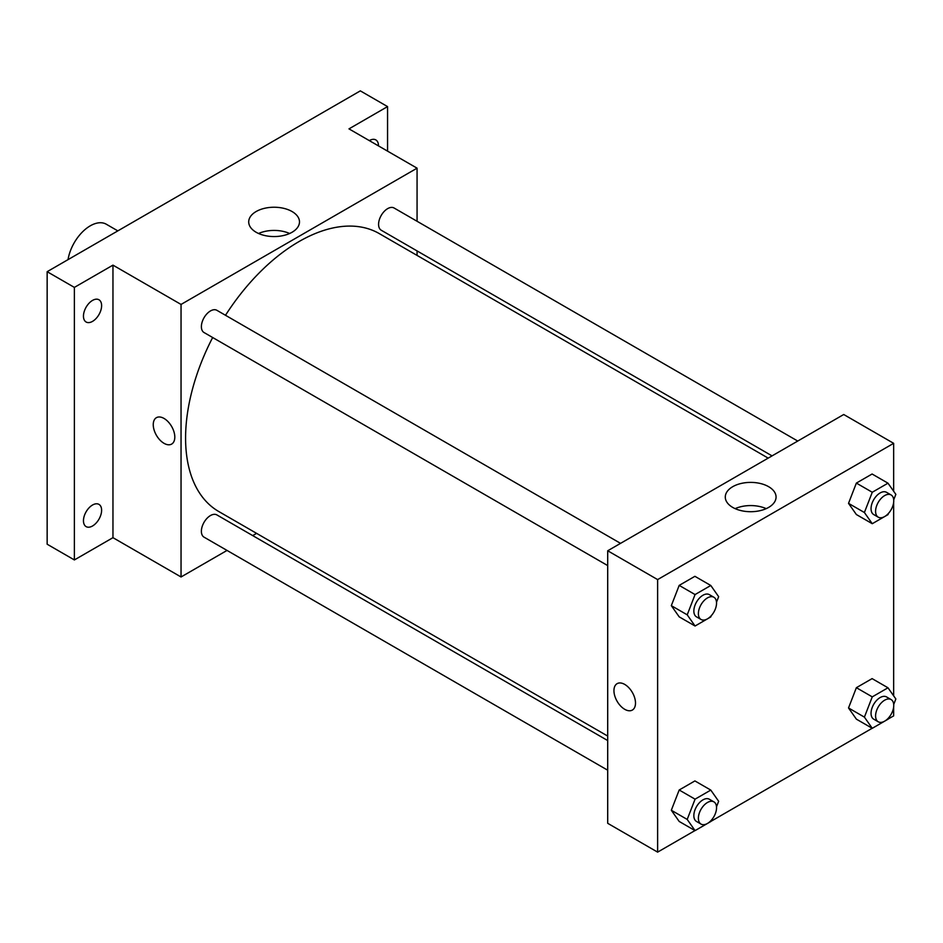 <?xml version="1.0" encoding="UTF-8"?>
<svg xmlns="http://www.w3.org/2000/svg" width="943" height="943" viewBox="0 0 943 943"><rect width="100%" height="100%" fill="white"/><g stroke="black" fill="none" stroke-linecap="round" stroke-linejoin="round"><path stroke-width="1.41" d="M117.828 230.882L106.311 224.234A32.097 18.53 120 0 0 83.738 230.705A32.097 18.53 120 0 0 68.037 259.631M227.039 550.429L181.044 576.975L112.96 537.675L74.379 559.942L47.15 544.217L47.15 271.69L360.332 90.87L387.561 106.594L387.561 151.139M256.59 533.361L252.712 535.6M92.544 525.982A12.837 7.414 -60 0 1 86.119 526.618A12.837 7.414 -60 0 1 84.151 516.328A12.837 7.414 -60 0 1 92.544 505.012A12.837 7.414 -60 0 1 98.956 504.387A12.837 7.414 -60 0 1 100.925 514.666A12.837 7.414 -60 0 1 92.544 525.982M92.544 321.374A12.837 7.414 -60 0 1 86.119 322.011A12.837 7.414 -60 0 1 84.151 311.72A12.837 7.414 -60 0 1 92.544 300.404A12.837 7.414 -60 0 1 98.956 299.768A12.837 7.414 -60 0 1 100.925 310.058A12.837 7.414 -60 0 1 92.544 321.374M112.96 537.675L112.96 265.136L74.379 287.403L47.15 271.69M74.379 559.942L74.379 287.403M181.044 576.975L181.044 304.436L112.96 265.136M181.044 304.436L417.065 168.172L348.981 128.873L387.561 106.594M256.142 232.261A25.39 14.664 180 0 1 248.704 221.9A25.39 14.664 180 0 1 274.095 207.236A25.39 14.664 180 0 1 299.485 221.9A25.39 14.664 180 0 1 283.808 235.444A25.39 14.664 180 0 1 256.142 232.261M369.326 140.613A12.837 7.414 -60 0 1 369.408 140.554A12.837 7.414 -60 0 1 375.833 139.918A12.837 7.414 -60 0 1 378.485 145.906M212.658 337.511A160.475 92.65 120 0 0 185.582 438.094A160.475 92.65 120 0 0 218.823 511.554L607.705 736.07M768.18 458.121L379.298 233.605A160.475 92.65 120 0 0 225.495 315.28M417.065 168.172L417.065 221.275M417.065 250.921L417.065 255.412M797.743 441.053L394.08 208.002A12.837 7.414 120 0 0 384.178 211.444A12.837 7.414 120 0 0 378.579 224.363A12.837 7.414 120 0 0 381.243 230.233L772.058 455.882M607.705 740.561L216.878 514.913A12.837 7.414 120 0 0 206.988 518.355A12.837 7.414 120 0 0 201.378 531.274A12.837 7.414 120 0 0 204.042 537.156L607.705 770.207M607.705 565.588L204.042 332.537A12.837 7.414 -60 0 1 204.042 317.72A12.837 7.414 -60 0 1 216.878 310.306L620.541 543.357M174.809 437.104A15.241 8.805 60 0 1 171.65 444.082A15.241 8.805 60 0 1 156.408 435.289A15.241 8.805 60 0 1 156.408 417.678A15.241 8.805 60 0 1 168.149 421.769A15.241 8.805 60 0 1 174.809 437.104M171.65 444.082A15.241 8.805 60 0 1 156.408 435.277A15.241 8.805 60 0 1 156.408 417.678M258.559 233.487A25.39 14.664 180 0 1 289.631 233.487M694.979 830.571L657.625 852.13L607.705 823.31L607.705 550.771L843.726 414.507L893.658 443.328L893.658 491.244M893.658 706.967L893.658 715.867L888.035 719.108M872.169 728.267L710.845 821.412M856.374 514.536L848.523 503.35L856.374 483.087L872.098 474.011L856.374 483.087L848.523 503.35L856.374 514.536L872.263 523.707L864.401 512.52L872.263 492.258L887.988 483.181L895.85 494.368L893.705 499.896M679.184 821.447L671.322 810.261L679.184 789.998L694.908 780.922L679.184 789.998L671.322 810.261L679.184 821.447L695.062 830.618L687.211 819.432L695.062 799.169L710.786 790.093L718.649 801.279L716.503 806.807M893.658 502.348L893.658 695.851M657.625 852.13L657.625 579.591L893.658 443.328M856.374 719.144L848.523 707.957L856.374 687.695L872.098 678.618L856.374 687.695L848.523 707.957L856.374 719.144L872.263 728.314L864.401 717.128L872.263 696.865L887.988 687.789L895.85 698.975L893.705 704.504M679.184 616.84L671.322 605.654L679.184 585.391L694.908 576.314L679.184 585.391L671.322 605.654L679.184 616.84L695.062 626.011L687.211 614.824L695.062 594.561L710.786 585.485L718.649 596.671L716.503 602.2M657.625 579.591L607.705 550.771M732.723 507.417A25.39 14.664 180 0 1 725.285 497.044A25.39 14.664 180 0 1 750.675 482.392A25.39 14.664 180 0 1 776.065 497.044A25.39 14.664 180 0 1 760.4 510.587A25.39 14.664 180 0 1 732.723 507.417M635.499 703.089A15.241 8.805 60 0 1 632.34 710.067A15.241 8.805 60 0 1 617.099 701.262A15.241 8.805 60 0 1 617.099 683.663A15.241 8.805 60 0 1 628.851 687.742A15.241 8.805 60 0 1 635.499 703.089M632.352 710.067A15.241 8.805 60 0 1 617.099 701.262A15.241 8.805 60 0 1 617.099 683.663M735.139 508.642A25.39 14.664 180 0 1 766.223 508.642M711.27 615.685L710.786 616.934L695.062 626.011M713.886 597.249L709.348 594.632A12.837 7.414 120 0 0 699.458 598.074A12.837 7.414 120 0 0 693.848 610.993A12.837 7.414 120 0 0 696.512 616.863L701.05 619.48A12.837 7.414 120 0 0 713.886 612.078A12.837 7.414 120 0 0 713.886 597.249A12.837 7.414 120 0 0 703.997 600.691A12.837 7.414 120 0 0 698.386 613.61A12.837 7.414 120 0 0 701.05 619.48M687.211 614.824L671.322 605.654M695.062 594.561L679.184 585.391M710.786 585.485L694.908 576.314M888.471 513.381L887.988 514.63L872.263 523.707M891.088 494.945L886.55 492.329A12.837 7.414 120 0 0 876.648 495.759A12.837 7.414 120 0 0 871.049 508.678A12.837 7.414 120 0 0 873.713 514.56L878.251 517.177A12.837 7.414 120 0 0 891.088 509.774A12.837 7.414 120 0 0 891.088 494.945A12.837 7.414 120 0 0 881.186 498.387A12.837 7.414 120 0 0 875.587 511.306A12.837 7.414 120 0 0 878.251 517.177M864.401 512.52L848.523 503.35M872.263 492.258L856.374 483.087M887.988 483.181L872.098 474.011M711.27 820.304L710.786 821.542L695.062 830.618M713.886 801.856L709.348 799.24A12.837 7.414 120 0 0 699.458 802.682A12.837 7.414 120 0 0 693.848 815.601A12.837 7.414 120 0 0 696.512 821.471L701.05 824.099A12.837 7.414 120 0 0 713.886 816.685A12.837 7.414 120 0 0 713.886 801.856A12.837 7.414 120 0 0 703.997 805.298A12.837 7.414 120 0 0 698.386 818.218A12.837 7.414 120 0 0 701.05 824.099M687.211 819.432L671.322 810.261M695.062 799.169L679.184 789.998M710.786 790.093L694.908 780.922M888.471 718L887.988 719.238L872.263 728.314M891.088 699.553L886.55 696.936A12.837 7.414 120 0 0 876.648 700.378A12.837 7.414 120 0 0 871.049 713.297A12.837 7.414 120 0 0 873.713 719.167L878.251 721.796A12.837 7.414 120 0 0 891.088 714.381A12.837 7.414 120 0 0 891.088 699.553A12.837 7.414 120 0 0 881.186 702.995A12.837 7.414 120 0 0 875.587 715.914A12.837 7.414 120 0 0 878.251 721.796M864.401 717.128L848.523 707.957M872.263 696.865L856.374 687.695M887.988 687.789L872.098 678.618"/></g></svg>
